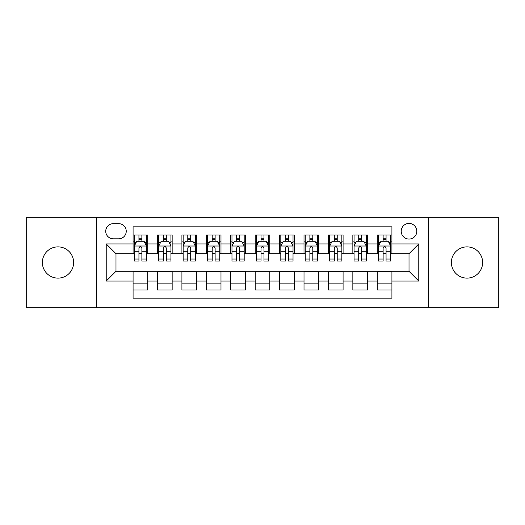 <?xml version="1.0" encoding="UTF-8"?>
<svg xmlns="http://www.w3.org/2000/svg" width="525" height="525" viewBox="0 0 525 525"><rect width="100%" height="100%" fill="white"/><g stroke="black" fill="none" stroke-linecap="round" stroke-linejoin="round"><path stroke-width="0.79" d="M467.007 246.875A15.625 15.625 0 0 0 451.375 262.5A15.625 15.625 0 0 0 467.007 278.125A15.625 15.625 0 0 0 482.633 262.5A15.625 15.625 0 0 0 467.007 246.875M57.993 246.875A15.625 15.625 0 0 0 42.367 262.5A15.625 15.625 0 0 0 57.993 278.125A15.625 15.625 0 0 0 73.625 262.5A15.625 15.625 0 0 0 57.993 246.875M409.014 223.433A7.816 7.816 0 0 0 401.198 231.243A7.816 7.816 0 0 0 409.014 239.059A7.816 7.816 0 0 0 416.824 231.243A7.816 7.816 0 0 0 409.014 223.433M428.544 307.676L498.75 307.676L498.75 217.324L428.544 217.324L428.544 307.676L96.456 307.676L96.456 217.324L26.25 217.324L26.25 307.676L96.456 307.676M391.919 235.029L377.265 235.029L377.265 243.941L367.5 243.941L367.5 253.706L377.265 253.706L377.265 243.941M367.5 243.941L367.5 235.029L352.846 235.029L352.846 243.941L343.081 243.941L343.081 253.706L352.846 253.706L352.846 243.941M343.081 243.941L343.081 235.029L328.433 235.029L328.433 243.941L318.662 243.941L318.662 253.706L328.433 253.706L328.433 243.941M318.662 243.941L318.662 235.029L304.014 235.029L304.014 243.941L294.243 243.941L294.243 253.706L304.014 253.706L304.014 243.941M294.243 243.941L294.243 235.029L279.595 235.029L279.595 243.941L269.824 243.941L269.824 253.706L279.595 253.706L279.595 243.941M269.824 243.941L269.824 235.029L255.176 235.029L255.176 243.941L245.405 243.941L245.405 253.706L255.176 253.706L255.176 243.941M245.405 243.941L245.405 235.029L230.757 235.029L230.757 243.941L220.986 243.941L220.986 253.706L230.757 253.706L230.757 243.941M220.986 243.941L220.986 235.029L206.338 235.029L206.338 243.941L196.567 243.941L196.567 253.706L206.338 253.706L206.338 243.941M196.567 243.941L196.567 235.029L181.919 235.029L181.919 243.941L172.154 243.941L172.154 253.706L181.919 253.706L181.919 243.941M172.154 243.941L172.154 235.029L157.5 235.029L157.5 253.706L147.735 253.706L147.735 235.029L133.081 235.029M133.081 289.971L147.735 289.971L147.735 271.294L157.5 271.294L157.5 289.971L172.154 289.971L172.154 271.294L181.919 271.294L181.919 281.059L172.154 281.059M181.919 281.059L181.919 289.971L196.567 289.971L196.567 271.294L206.338 271.294L206.338 281.059L196.567 281.059M206.338 281.059L206.338 289.971L220.986 289.971L220.986 271.294L230.757 271.294L230.757 281.059L220.986 281.059M230.757 281.059L230.757 289.971L245.405 289.971L245.405 271.294L255.176 271.294L255.176 281.059L245.405 281.059M255.176 281.059L255.176 289.971L269.824 289.971L269.824 271.294L279.595 271.294L279.595 281.059L269.824 281.059M279.595 281.059L279.595 289.971L294.243 289.971L294.243 271.294L304.014 271.294L304.014 281.059L294.243 281.059M304.014 281.059L304.014 289.971L318.662 289.971L318.662 271.294L328.433 271.294L328.433 281.059L318.662 281.059M328.433 281.059L328.433 289.971L343.081 289.971L343.081 271.294L352.846 271.294L352.846 281.059L343.081 281.059M352.846 281.059L352.846 289.971L367.5 289.971L367.5 271.294L377.265 271.294L377.265 281.059L367.5 281.059M113.302 238.816L118.676 238.816A7.567 7.567 0 0 0 126.243 231.243A7.567 7.567 0 0 0 118.676 223.676L113.302 223.676A7.567 7.567 0 0 0 105.735 231.243A7.567 7.567 0 0 0 113.302 238.816M428.544 217.324L96.456 217.324M391.919 243.941L391.919 226.846L133.081 226.846L133.081 253.706L115.986 253.706L115.986 271.294L133.081 271.294L133.081 298.154L391.919 298.154L391.919 271.294L409.014 271.294L409.014 253.706L391.919 253.706L391.919 243.941L418.779 243.941L418.779 281.059L391.919 281.059M133.081 281.059L106.221 281.059L106.221 243.941L133.081 243.941M377.265 281.059L377.265 289.971L391.919 289.971M133.081 241.132L134.302 241.132M138.941 241.132L141.875 241.132M146.514 241.132L147.735 241.132M133.081 253.463L134.302 253.463M138.941 253.463L141.875 253.463M146.514 253.463L147.735 253.463M133.081 271.537L147.735 271.537M133.081 283.868L147.735 283.868M157.5 253.463L158.721 253.463M163.36 253.463L166.294 253.463M170.933 253.463L172.154 253.463M157.5 241.132L158.721 241.132M163.36 241.132L166.294 241.132M170.933 241.132L172.154 241.132M157.5 271.537L172.154 271.537M157.5 283.868L172.154 283.868M181.919 271.537L196.567 271.537M181.919 283.868L196.567 283.868M181.919 241.132L183.14 241.132M187.779 241.132L190.706 241.132M195.346 241.132L196.567 241.132M181.919 253.463L183.14 253.463M187.779 253.463L190.706 253.463M195.346 253.463L196.567 253.463M206.338 271.537L220.986 271.537M206.338 283.868L220.986 283.868M206.338 241.132L207.559 241.132M212.198 241.132L215.125 241.132M219.765 241.132L220.986 241.132M206.338 253.463L207.559 253.463M212.198 253.463L215.125 253.463M219.765 253.463L220.986 253.463M230.757 271.537L245.405 271.537M230.757 283.868L245.405 283.868M230.757 241.132L231.978 241.132M236.618 241.132L239.544 241.132M244.184 241.132L245.405 241.132M230.757 253.463L231.978 253.463M236.618 253.463L239.544 253.463M244.184 253.463L245.405 253.463M255.176 271.537L269.824 271.537M255.176 283.868L269.824 283.868M255.176 241.132L256.397 241.132M261.037 241.132L263.963 241.132M268.603 241.132L269.824 241.132M255.176 253.463L256.397 253.463M261.037 253.463L263.963 253.463M268.603 253.463L269.824 253.463M279.595 271.537L294.243 271.537M279.595 283.868L294.243 283.868M279.595 241.132L280.816 241.132M285.456 241.132L288.382 241.132M293.022 241.132L294.243 241.132M279.595 253.463L280.816 253.463M285.456 253.463L288.382 253.463M293.022 253.463L294.243 253.463M304.014 271.537L318.662 271.537M304.014 283.868L318.662 283.868M304.014 241.132L305.235 241.132M309.875 241.132L312.802 241.132M317.441 241.132L318.662 241.132M304.014 253.463L305.235 253.463M309.875 253.463L312.802 253.463M317.441 253.463L318.662 253.463M328.433 271.537L343.081 271.537M328.433 283.868L343.081 283.868M328.433 241.132L329.654 241.132M334.294 241.132L337.221 241.132M341.86 241.132L343.081 241.132M328.433 253.463L329.654 253.463M334.294 253.463L337.221 253.463M341.86 253.463L343.081 253.463M352.846 271.537L367.5 271.537M352.846 283.868L367.5 283.868M352.846 241.132L354.067 241.132M358.706 241.132L361.64 241.132M366.279 241.132L367.5 241.132M352.846 253.463L354.067 253.463M358.706 253.463L361.64 253.463M366.279 253.463L367.5 253.463M377.265 271.537L391.919 271.537M377.265 283.868L391.919 283.868M377.265 241.132L378.486 241.132M383.125 241.132L386.059 241.132M390.698 241.132L391.919 241.132M377.265 253.463L378.486 253.463M383.125 253.463L386.059 253.463M390.698 253.463L391.919 253.463M115.986 253.706L106.221 243.941M115.986 271.294L106.221 281.059M418.779 243.941L409.014 253.706M418.779 281.059L409.014 271.294M141.875 238.206L138.941 238.206M146.514 259.042L141.875 259.042L141.875 261.037L146.514 261.037L146.514 246.14L144.067 241.257L136.743 241.257L134.302 246.14L134.302 261.037L138.941 261.037L138.941 259.042L134.302 259.042M134.302 246.14L134.302 235.029M146.514 246.14L146.514 235.029M138.941 241.257L138.941 235.029M141.875 235.029L141.875 241.257M141.875 259.042L141.875 247.971C140.897 246.087 139.919 246.087 138.941 247.971L138.941 259.042M166.294 238.206L163.36 238.206M170.933 259.042L166.294 259.042L166.294 261.037L170.933 261.037L170.933 246.14L168.486 241.257L161.162 241.257L158.721 246.14L158.721 261.037L163.36 261.037L163.36 259.042L158.721 259.042M158.721 246.14L158.721 235.029M170.933 246.14L170.933 235.029M163.36 241.257L163.36 235.029M166.294 235.029L166.294 241.257M166.294 259.042L166.294 247.971C165.316 246.087 164.338 246.087 163.36 247.971L163.36 259.042M190.706 238.206L187.779 238.206M195.346 259.042L190.706 259.042L190.706 261.037L195.346 261.037L195.346 246.14L192.905 241.257L185.581 241.257L183.14 246.14L183.14 261.037L187.779 261.037L187.779 259.042L183.14 259.042M183.14 246.14L183.14 235.029M195.346 246.14L195.346 235.029M187.779 241.257L187.779 235.029M190.706 235.029L190.706 241.257M190.706 259.042L190.706 247.971C189.735 246.087 188.757 246.087 187.779 247.971L187.779 259.042M215.125 238.206L212.198 238.206M219.765 259.042L215.125 259.042L215.125 261.037L219.765 261.037L219.765 246.14L217.324 241.257L210 241.257L207.559 246.14L207.559 261.037L212.198 261.037L212.198 259.042L207.559 259.042M207.559 246.14L207.559 235.029M219.765 246.14L219.765 235.029M212.198 241.257L212.198 235.029M215.125 235.029L215.125 241.257M215.125 259.042L215.125 247.971C214.154 246.087 213.176 246.087 212.198 247.971L212.198 259.042M239.544 238.206L236.618 238.206M244.184 259.042L239.544 259.042L239.544 261.037L244.184 261.037L244.184 246.14L241.743 241.257L234.419 241.257L231.978 246.14L231.978 261.037L236.618 261.037L236.618 259.042L231.978 259.042M231.978 246.14L231.978 235.029M244.184 246.14L244.184 235.029M236.618 241.257L236.618 235.029M239.544 235.029L239.544 241.257M239.544 259.042L239.544 247.971C238.573 246.087 237.595 246.087 236.618 247.971L236.618 259.042M263.963 238.206L261.037 238.206M268.603 259.042L263.963 259.042L263.963 261.037L268.603 261.037L268.603 246.14L266.162 241.257L258.838 241.257L256.397 246.14L256.397 261.037L261.037 261.037L261.037 259.042L256.397 259.042M256.397 246.14L256.397 235.029M268.603 246.14L268.603 235.029M261.037 241.257L261.037 235.029M263.963 235.029L263.963 241.257M263.963 259.042L263.963 247.971C262.992 246.087 262.014 246.087 261.037 247.971L261.037 259.042M288.382 238.206L285.456 238.206M293.022 259.042L288.382 259.042L288.382 261.037L293.022 261.037L293.022 246.14L290.581 241.257L283.257 241.257L280.816 246.14L280.816 261.037L285.456 261.037L285.456 259.042L280.816 259.042M280.816 246.14L280.816 235.029M293.022 246.14L293.022 235.029M285.456 241.257L285.456 235.029M288.382 235.029L288.382 241.257M288.382 259.042L288.382 247.971C287.411 246.087 286.433 246.087 285.456 247.971L285.456 259.042M312.802 238.206L309.875 238.206M317.441 259.042L312.802 259.042L312.802 261.037L317.441 261.037L317.441 246.14L315 241.257L307.676 241.257L305.235 246.14L305.235 261.037L309.875 261.037L309.875 259.042L305.235 259.042M305.235 246.14L305.235 235.029M317.441 246.14L317.441 235.029M309.875 241.257L309.875 235.029M312.802 235.029L312.802 241.257M312.802 259.042L312.802 247.971C311.824 246.087 310.853 246.087 309.875 247.971L309.875 259.042M337.221 238.206L334.294 238.206M341.86 259.042L337.221 259.042L337.221 261.037L341.86 261.037L341.86 246.14L339.419 241.257L332.095 241.257L329.654 246.14L329.654 261.037L334.294 261.037L334.294 259.042L329.654 259.042M329.654 246.14L329.654 235.029M341.86 246.14L341.86 235.029M334.294 241.257L334.294 235.029M337.221 235.029L337.221 241.257M337.221 259.042L337.221 247.971C336.243 246.087 335.272 246.087 334.294 247.971L334.294 259.042M361.64 238.206L358.706 238.206M366.279 259.042L361.64 259.042L361.64 261.037L366.279 261.037L366.279 246.14L363.838 241.257L356.514 241.257L354.067 246.14L354.067 261.037L358.706 261.037L358.706 259.042L354.067 259.042M354.067 246.14L354.067 235.029M366.279 246.14L366.279 235.029M358.706 241.257L358.706 235.029M361.64 235.029L361.64 241.257M361.64 259.042L361.64 247.971C360.662 246.087 359.691 246.087 358.706 247.971L358.706 259.042M386.059 238.206L383.125 238.206M390.698 259.042L386.059 259.042L386.059 261.037L390.698 261.037L390.698 246.14L388.257 241.257L380.933 241.257L378.486 246.14L378.486 261.037L383.125 261.037L383.125 259.042L378.486 259.042M378.486 246.14L378.486 235.029M390.698 246.14L390.698 235.029M383.125 241.257L383.125 235.029M386.059 235.029L386.059 241.257M386.059 259.042L386.059 247.971C385.081 246.087 384.103 246.087 383.125 247.971L383.125 259.042M157.5 281.059L147.735 281.059M157.5 243.941L147.735 243.941M146.449 246.015L134.361 246.015M134.302 242.602L136.073 242.602M144.743 242.602L146.514 242.602M138.941 251.797L134.302 251.797M146.514 251.797L141.875 251.797M141.875 239.754L138.941 239.754M170.868 246.015L158.78 246.015M158.721 242.602L160.493 242.602M169.162 242.602L170.933 242.602M163.36 251.797L158.721 251.797M170.933 251.797L166.294 251.797M166.294 239.754L163.36 239.754M195.287 246.015L183.199 246.015M183.14 242.602L184.912 242.602M193.581 242.602L195.346 242.602M187.779 251.797L183.14 251.797M195.346 251.797L190.706 251.797M190.706 239.754L187.779 239.754M219.706 246.015L207.618 246.015M207.559 242.602L209.331 242.602M218 242.602L219.765 242.602M212.198 251.797L207.559 251.797M219.765 251.797L215.125 251.797M215.125 239.754L212.198 239.754M244.125 246.015L232.037 246.015M231.978 242.602L233.75 242.602M242.419 242.602L244.184 242.602M236.618 251.797L231.978 251.797M244.184 251.797L239.544 251.797M239.544 239.754L236.618 239.754M268.544 246.015L256.456 246.015M256.397 242.602L258.162 242.602M266.838 242.602L268.603 242.602M261.037 251.797L256.397 251.797M268.603 251.797L263.963 251.797M263.963 239.754L261.037 239.754M292.963 246.015L280.875 246.015M280.816 242.602L282.581 242.602M291.25 242.602L293.022 242.602M285.456 251.797L280.816 251.797M293.022 251.797L288.382 251.797M288.382 239.754L285.456 239.754M317.382 246.015L305.294 246.015M305.235 242.602L307 242.602M315.669 242.602L317.441 242.602M309.875 251.797L305.235 251.797M317.441 251.797L312.802 251.797M312.802 239.754L309.875 239.754M341.801 246.015L329.713 246.015M329.654 242.602L331.419 242.602M340.088 242.602L341.86 242.602M334.294 251.797L329.654 251.797M341.86 251.797L337.221 251.797M337.221 239.754L334.294 239.754M366.22 246.015L354.132 246.015M354.067 242.602L355.838 242.602M364.508 242.602L366.279 242.602M358.706 251.797L354.067 251.797M366.279 251.797L361.64 251.797M361.64 239.754L358.706 239.754M390.639 246.015L378.551 246.015M378.486 242.602L380.258 242.602M388.927 242.602L390.698 242.602M383.125 251.797L378.486 251.797M390.698 251.797L386.059 251.797M386.059 239.754L383.125 239.754"/></g></svg>
